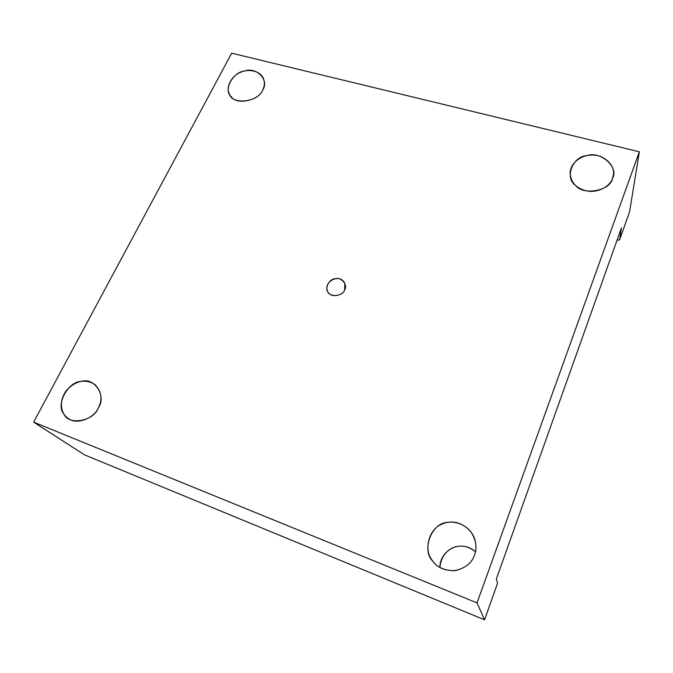 <?xml version="1.0" encoding="UTF-8"?>
<svg xmlns="http://www.w3.org/2000/svg" width="673" height="673" viewBox="0 0 673 673"><rect width="100%" height="100%" fill="white"/><g stroke="black" fill="none" stroke-linecap="round" stroke-linejoin="round"><path stroke-width="1.01" d="M621.431 227.903L496.363 578.957L621.431 227.903L619.631 239.739L629.608 211.675L639.35 151.795L231.689 53.184L33.65 422.139L231.689 53.184L639.35 151.795L629.608 211.675L619.631 239.739L621.431 227.903M612.548 178.328L613.414 174.66C615.299 165.331 603.588 154.437 592.257 155.059C582.902 154.546 570.763 161.688 570.107 172.894C570.696 182.585 576.382 188.617 587.159 190.989C598.667 193.235 610.63 185.529 612.548 178.328C610.63 190.686 583.55 195.919 575.667 185.529C564.176 177.958 572.555 156.338 587.041 155.556C600.459 150.769 619.143 167.148 612.548 178.328M262.655 89.955C264.598 86.472 264.868 82.644 263.446 78.497C259.719 70.219 248.001 68.823 240.808 72.247C231.756 75.435 225.438 87.33 229.4 93.9C231.546 104.954 258.306 102.607 262.655 89.955C259.332 100.504 236.332 105.4 231.293 96.693C222.881 90.443 232.824 71.868 244.871 70.959C256.615 66.661 269.671 80.348 262.655 89.955M98.409 407.771C102.708 399.484 101.615 391.787 95.12 384.687C85.639 378.638 76.217 380.388 66.871 389.936C58.29 400.872 60.713 413.702 68.015 418.269C76.579 425.614 94.758 417.731 98.409 407.771C93.808 421.306 68.453 425.782 63.859 413.945C55.388 405.053 67.923 381.625 81.012 381.456C94.085 376.813 106.906 395.766 98.409 407.771M475.475 551.675C469.443 547.065 463.562 545.307 457.833 546.417C449.816 546.998 439.654 556.142 439.898 567.465C441.597 547.586 461.745 539.855 475.475 551.675M474.49 555.141C476.408 550.363 476.442 544.852 474.591 538.61C469.089 523.661 451.726 519.026 442.052 524.116C429.34 528.549 423.721 548.739 431.351 559.044C435.515 566.405 443.002 570.3 453.812 570.746C464.69 568.744 471.58 563.537 474.49 555.141C471.866 562.864 465.607 567.995 455.705 570.536C445.492 571.032 437.938 568.02 433.042 561.475C420.877 550.295 431.78 522.181 447.865 522.416C455.655 520.978 463.15 523.855 470.343 531.056C476.063 539.544 477.443 547.57 474.49 555.141M344.669 289.844L344.786 283.375C340.033 272.952 323.233 281.322 327.566 291.224C328.954 297.458 342.692 296.793 344.669 289.844C343.18 295.632 331.469 297.819 328.634 292.856C324.117 289.188 328.794 278.984 335.045 278.765C341.051 276.653 348.084 284.671 344.669 289.844M84.495 454.847L33.65 422.139L84.495 454.847L484.56 619.816L477.031 602.89L33.65 422.139L477.031 602.89L639.35 151.795L477.031 602.89L484.56 619.816L497.532 583.314L496.363 578.957L497.532 583.314L484.56 619.816L84.495 454.847M616.973 240.438L619.631 239.739L616.973 240.438M474.978 539.83L474.591 538.61"/></g></svg>
